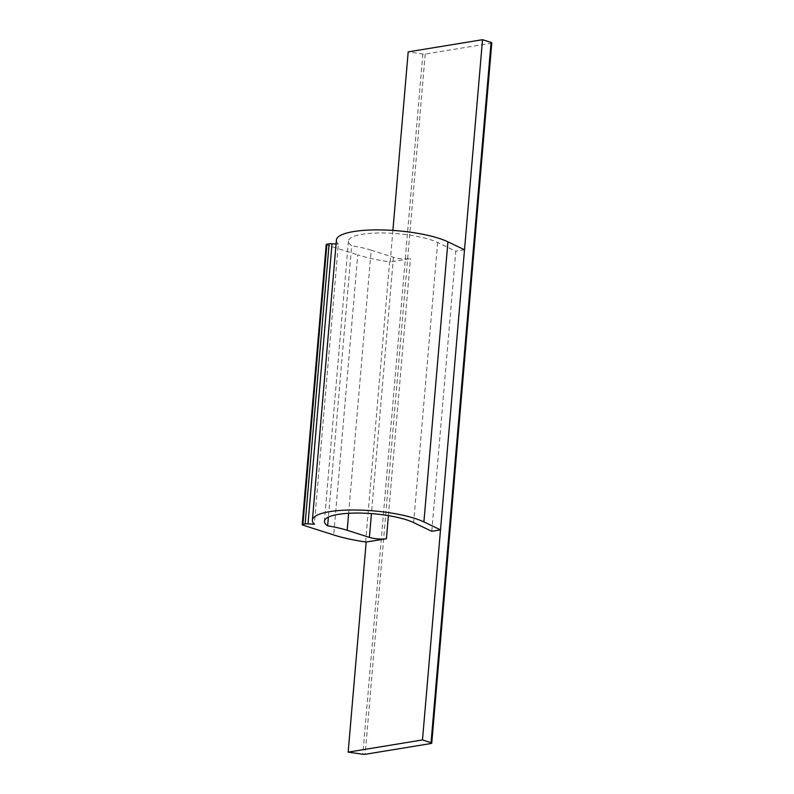 <?xml version="1.0" encoding="UTF-8"?>
<svg xmlns="http://www.w3.org/2000/svg" width="794" height="794" viewBox="0 0 794 794"><rect width="100%" height="100%" fill="white"/><g stroke="black" fill="none" stroke-linecap="round" stroke-linejoin="round"><path stroke-width="0.6" stroke-dasharray="3.97 2.98" d="M431.787 531.305L455.806 251.202L437.643 242.507A48.265 11.573 -175.1 0 0 384.038 232.979A48.265 11.573 -175.1 0 0 348.427 241.088A48.265 11.573 -175.1 0 0 351.663 245.773L328.398 517.112M464.51 249.773L455.806 251.202M392.891 230.419L390.191 261.951L389.626 261.861A72.393 17.369 -175.1 0 1 357.737 254.864L333.718 534.967M348.635 513.291L371.185 250.179L393.437 257.286A12.069 2.898 -175.1 0 0 410.438 258.636L390.191 261.951M491.794 42.916A2.412 0.576 -175.1 0 1 491.099 43.253L425.197 54.052A2.412 0.576 -175.1 0 1 422.855 54.012L408.195 51.878M336.408 240.056A60.334 14.471 -175.1 0 0 338.343 244.185L314.335 524.278M338.343 244.185A48.265 11.573 -175.1 0 0 336.07 243.996M326.225 244.552A2.412 0.576 -175.1 0 0 326.939 245.028L357.737 254.864M371.185 250.179A48.265 11.573 -175.1 0 0 351.663 245.773M388.405 515.624L410.438 258.636M422.855 54.012L362.828 754.26M365.607 541.965L389.626 261.861M425.197 54.052L365.161 754.3M491.099 43.253L431.063 743.502M437.643 242.507L413.624 522.601M326.939 245.028L302.921 525.132M393.437 257.286L371.453 513.609M348.427 241.088L324.418 521.182"/><path stroke-width="1.19" d="M327.644 525.876A48.265 11.573 -175.1 0 1 347.177 530.283L369.418 537.389A12.069 2.898 -175.1 0 0 386.42 538.729L366.173 542.044L348.169 752.126L422.487 739.948L440.501 529.876L431.787 531.305L413.624 522.601A48.265 11.573 -175.1 0 0 360.029 513.083A48.265 11.573 -175.1 0 0 324.418 521.182A48.265 11.573 -175.1 0 0 327.644 525.876L328.398 517.112M392.891 230.419L408.195 51.878L482.524 39.7L464.51 249.773L447.925 241.833A60.334 14.471 -175.1 0 0 380.922 229.923A60.334 14.471 -175.1 0 0 336.408 240.056L312.389 520.149A60.334 14.471 -175.1 0 0 314.335 524.278A48.265 11.573 -175.1 0 0 308.003 523.841A4.824 1.161 -175.1 0 0 305.124 523.941L302.901 524.308A2.412 0.576 -175.1 0 0 302.206 524.645A2.412 0.576 -175.1 0 0 302.921 525.132L333.718 534.967A72.393 17.369 -175.1 0 0 365.607 541.965L366.173 542.044M482.524 39.7L491.079 42.429A2.412 0.576 -175.1 0 1 491.794 42.916L431.757 743.164A2.412 0.576 -175.1 0 1 431.063 743.502L365.161 754.3A2.412 0.576 -175.1 0 1 362.828 754.26L348.169 752.126M431.757 743.164A2.412 0.576 -175.1 0 0 431.043 742.678L422.487 739.948M312.389 520.149A60.334 14.471 -175.1 0 1 356.913 510.026A60.334 14.471 -175.1 0 1 423.907 521.926L440.501 529.876L464.51 249.773M336.07 243.996A48.265 11.573 -175.1 0 0 332.021 243.738A4.824 1.161 -175.1 0 0 329.133 243.847L326.91 244.205A2.412 0.576 -175.1 0 0 326.225 244.552L302.206 524.645M386.42 538.729L388.405 515.624M491.079 42.429L431.043 742.678M423.907 521.926L447.925 241.833M332.021 243.738L308.003 523.841M329.133 243.847L305.124 523.941M302.901 524.308L326.91 244.205M371.453 513.609L369.418 537.389M347.177 530.283L348.635 513.291"/></g></svg>
